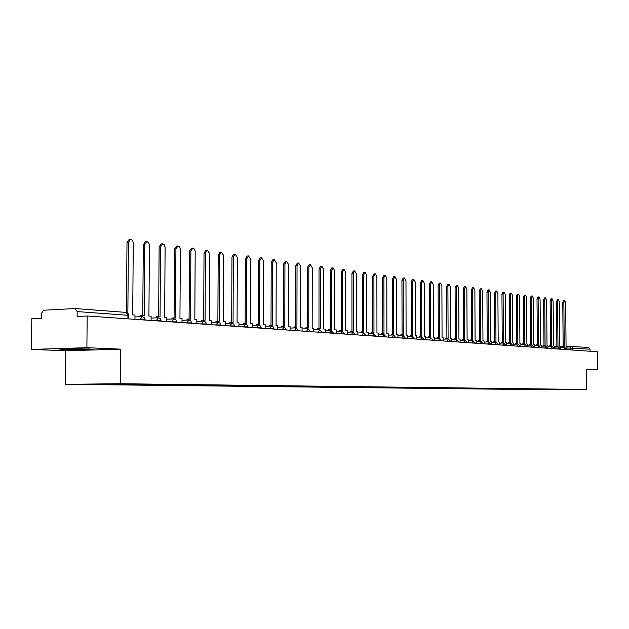 <?xml version="1.0" encoding="UTF-8"?>
<svg xmlns="http://www.w3.org/2000/svg" width="629" height="629" viewBox="0 0 629 629"><rect width="100%" height="100%" fill="white"/><g stroke="black" fill="none" stroke-linecap="round" stroke-linejoin="round"><path stroke-width="0.94" d="M86.888 347.688L31.45 349.417L65.825 350.778L65.479 384.311L545.319 389.728L586.543 389.485L120.446 383.729L120.737 349.142L86.888 347.688L87.195 315.986L597.377 351.768L597.55 369.608L586.362 369.121L586.543 389.485M31.45 349.417L31.804 318.706L41.357 318.243L41.412 313.431L43.621 310.215L75.173 308.54L125.957 312.385L127.939 315.294L77.178 311.575L75.173 308.54M588.382 347.42L590.049 349.166L566.918 347.963M590.065 351.257L590.049 349.166M586.362 369.766L597.55 369.608M77.178 311.575L77.131 316.481L87.195 315.986M104.28 383.957L103.982 384.358L85.583 384.146L124.927 384.146L551.617 389.28M103.982 384.358L551.366 389.563M65.479 384.311L120.446 383.729M65.825 350.778L120.737 349.142M93.807 349.575L89.106 348.93L59.44 349.04L64.52 349.685L93.807 349.575M134.936 319.335L134.976 315.043L132.711 314.87L133.262 242.637L132.499 240.404L130.628 239.272L128.426 242.377L126.995 242.503L129.204 239.405L130.345 239.303M128.426 242.377L127.852 313.273M126.995 242.503L126.429 312.464M66.981 348.812L85.78 348.883M91.818 349.307L81.408 349.622L61.791 348.969M151.078 320.468L151.109 316.238L148.916 316.072L149.411 244.878L148.672 242.676L146.864 241.567L144.717 244.634L143.294 244.752L145.441 241.693L146.596 241.591M144.717 244.634L144.183 315.719L140.534 315.624L140.526 316.678M134.96 316.945L141.973 316.615L141.957 315.561M143.294 244.752L142.759 315.616M166.764 321.568L166.787 317.393L164.656 317.236L165.105 247.055L164.177 244.602L162.628 243.793L160.537 246.82L159.129 246.938L161.213 243.91L162.376 243.816M160.537 246.82L160.057 316.898L156.479 316.804L156.472 317.849M157.895 317.787L157.903 316.733M159.129 246.938L158.642 316.788M182.001 322.638L182.025 318.518L179.949 318.368L180.358 249.17L179.454 246.757L177.952 245.955L175.916 248.942L174.516 249.06L176.545 246.073L177.716 245.978M175.916 248.942L175.483 318.038L171.976 317.944L171.969 318.989M173.376 318.927L173.384 317.881M174.516 249.06L174.076 317.936M196.822 323.676L196.846 319.618L194.825 319.469L195.187 251.223L194.51 249.115L192.851 248.062L190.87 251.01L189.478 251.12L191.452 248.172L192.631 248.078M190.87 251.01L190.485 319.147L187.041 319.06L187.033 320.098M188.433 320.035L188.441 318.997M189.478 251.12L189.085 319.045M211.234 324.682L211.258 320.688L209.292 320.538L209.63 253.605L207.342 250.106L205.416 253.023L204.024 253.133L205.95 250.216L207.13 250.122M205.416 253.023L205.07 320.224L201.689 320.137L201.681 321.175M203.073 321.112L203.081 320.082M204.024 253.133L203.678 320.122M225.261 325.673L225.276 321.718L223.366 321.576L223.665 255.539L221.439 252.095L219.568 254.973L218.184 255.083L220.056 252.205L221.243 252.111M219.568 254.973L219.262 321.277L215.944 321.191L215.936 322.221M217.319 322.158L217.327 321.136M218.184 255.083L217.878 321.175M238.918 326.624L238.934 322.732L237.07 322.591L237.33 257.434L235.16 254.037L233.335 256.876L231.967 256.986L233.791 254.14L234.979 254.045M233.335 256.876L233.068 322.3L229.813 322.213L229.805 323.235M231.181 323.18L231.189 322.158M231.967 256.986L231.692 322.197M252.213 327.56L252.221 323.715L250.413 323.581L250.633 259.266L248.526 255.924L246.749 258.731L245.381 258.834L247.166 256.027L248.353 255.932M246.749 258.731L246.513 323.29L243.313 323.212L243.313 324.226M244.681 324.171L244.681 323.157M245.381 258.834L245.145 323.188M265.163 328.464L265.171 324.674L263.409 324.54L263.598 261.059L261.546 257.756L259.808 260.54L258.456 260.634L260.186 257.859L261.381 257.772M259.808 260.54L259.612 324.257L256.467 324.187L256.467 325.193M257.819 325.138L257.827 324.132M258.456 260.634L258.252 324.163M277.782 329.352L277.79 325.61L276.068 325.476L276.225 262.804L274.228 259.549L272.538 262.293L271.193 262.395L272.884 259.651L274.071 259.565M272.538 262.293L272.373 325.209L269.283 325.13L269.275 326.129M270.627 326.074L270.627 325.075M271.193 262.395L271.02 325.107M290.079 330.217L290.087 326.514L288.412 326.388L288.538 264.51L286.588 261.294L284.937 264.007L283.6 264.101L285.252 261.389L286.447 261.31M284.937 264.007L284.803 326.129L281.768 326.05L281.768 327.049M283.105 326.994L283.113 326.003M283.6 264.101L283.467 326.026M302.077 331.058L302.077 327.402L300.45 327.284L300.544 266.169L298.641 263.001L297.037 265.682L295.709 265.776L297.313 263.095L298.508 263.008M297.037 265.682L296.927 327.025L293.94 326.954L293.94 327.937M295.276 327.89L295.276 326.899M295.709 265.776L295.599 326.923M313.777 331.876L313.777 328.267L312.181 328.149L312.251 267.781L310.404 264.66L308.831 267.309L307.51 267.404L309.083 264.754L310.27 264.667M308.831 267.309L308.753 327.898L305.82 327.827L305.812 328.81M307.141 328.755L307.141 327.78M307.51 267.404L307.432 327.795M325.185 332.678L325.193 329.116L323.636 328.998L323.676 269.361L321.867 266.279L320.342 268.905L319.029 268.992L320.562 266.366L321.749 266.287M320.342 268.905L320.287 328.747L317.401 328.684L317.401 329.651M318.714 329.604L318.714 328.637M319.029 268.992L318.974 328.652M336.326 333.456L336.326 329.934L334.809 329.824L334.832 270.902L333.063 267.86L331.569 270.454L330.264 270.541L331.766 267.946L332.953 267.868M331.569 270.454L331.546 329.58L328.7 329.517L328.7 330.484M330.005 330.437L330.005 329.47M330.264 270.541L330.241 329.486M347.208 334.219L347.208 330.744L345.722 330.634L345.714 272.412L343.992 269.401L342.53 271.972L341.24 272.05L342.703 269.487L343.882 269.409M342.53 271.972L342.53 330.398L339.731 330.335L339.731 331.286M341.036 331.247L341.036 330.288M341.24 272.05L341.233 330.296M357.822 334.966L357.822 331.53L356.376 331.42L356.344 273.874L354.662 270.91L353.239 273.45L351.949 273.529L353.38 270.997L354.559 270.918M353.239 273.45L353.262 331.192L350.502 331.129L350.502 332.081M351.8 332.033L351.8 331.082M351.949 273.529L351.973 331.098M368.201 335.697L368.193 332.293L366.778 332.191L366.731 275.313L365.087 272.381L363.696 274.897L362.414 274.975L363.814 272.467L364.993 272.388M363.696 274.897L363.735 331.963L361.03 331.9L361.03 332.851M362.312 332.804L362.312 331.86M362.414 274.975L362.453 331.868M378.336 336.405L378.328 333.048L376.952 332.945L376.881 276.713L375.269 273.819L373.909 276.304L372.643 276.383L374.003 273.898L375.183 273.827M373.909 276.304L373.972 332.725L371.307 332.662L371.307 333.598M372.58 333.559L372.58 332.615M372.643 276.383L372.706 332.631M388.242 337.097L388.235 333.779L386.882 333.677L386.796 278.089L385.223 275.227L383.894 277.688L382.629 277.759L383.965 275.305L385.137 275.235M383.894 277.688L383.981 333.464L381.347 333.401L381.347 334.337M382.613 334.29L382.613 333.362M382.629 277.759L382.715 333.37M397.929 337.781L397.921 334.494L396.6 334.392L396.49 279.425L394.957 276.603L393.652 279.032L392.402 279.111L393.707 276.674L394.87 276.603M393.652 279.032L393.754 334.188L391.167 334.125L391.167 335.053M392.425 335.013L392.425 334.085M392.402 279.111L392.504 334.093M407.395 338.441L407.388 335.194L406.098 335.1L405.972 280.738L404.471 277.947L403.197 280.353L401.947 280.424L403.228 278.018L404.392 277.947M403.197 280.353L403.315 334.895L400.767 334.84L400.767 335.752M402.017 335.713L402.01 334.793M401.947 280.424L402.073 334.801M416.657 339.094L416.65 335.878L415.384 335.784L415.242 282.02L413.772 279.26L412.53 281.643L411.287 281.713L412.538 279.331L413.701 279.26M412.53 281.643L412.671 335.587L410.155 335.532L410.155 336.444M411.397 336.405L411.39 335.493M411.287 281.713L411.429 335.493M425.723 339.731L425.707 336.546L424.473 336.46L424.316 283.27L422.877 280.542L421.658 282.901L420.431 282.971L421.65 280.613L422.806 280.55M421.658 282.901L421.815 336.263L419.331 336.208L419.339 337.113M420.565 337.073L420.431 282.971M434.584 340.352L434.576 337.207L433.365 337.113L433.192 284.497L431.785 281.8L430.59 284.135L429.371 284.206L430.566 281.871L431.714 281.808M430.59 284.135L430.763 336.924L428.318 336.869L428.318 337.765M429.544 337.734L429.371 284.206M443.264 340.957L443.256 337.844L442.069 337.757L441.88 285.7L440.504 283.034L439.333 285.346L438.122 285.417L439.294 283.097L440.434 283.034M439.333 285.346L439.522 337.569L437.108 337.521L437.116 338.41M438.327 338.371L438.327 337.482M438.122 285.417L438.311 337.482M451.764 341.555L451.748 338.473L450.592 338.386L450.38 286.871L449.035 284.237L447.895 286.525L446.692 286.596L447.832 284.308L448.972 284.245M447.895 286.525L448.1 338.205L445.717 338.158L445.725 339.039M446.928 339.007L446.928 338.119M446.692 286.596L446.889 338.119M460.082 342.137L460.066 339.094L458.934 339.007L458.714 288.027L457.393 285.417L456.277 287.689L455.081 287.752L456.198 285.487L457.338 285.424M456.277 287.689L456.489 338.827L454.146 338.779L454.146 339.652M455.349 339.621L455.349 338.74M455.081 287.752L455.294 338.74M468.235 342.711L468.22 339.691L467.103 339.613L466.867 289.151L465.578 286.572L464.485 288.821L463.29 288.884L464.391 286.635L465.523 286.58M464.485 288.821L464.713 339.432L462.401 339.385L462.401 340.258M463.597 340.226L463.589 339.353M463.29 288.884L463.518 339.353M476.216 343.269L476.2 340.281L475.107 340.203L474.864 290.252L473.598 287.705L472.521 289.93L471.341 289.993L472.418 287.767L473.543 287.712M472.521 289.93L472.764 340.03L470.484 339.982L470.484 340.847M471.671 340.816L471.664 339.951M471.341 289.993L471.585 339.951M484.039 343.819L484.023 340.863L482.954 340.784L482.695 291.337L481.452 288.813L480.399 291.023L479.227 291.085L480.281 288.876L481.405 288.821M480.399 291.023L480.658 340.611L478.402 340.564L478.41 341.429M479.581 341.39L479.581 340.533M479.227 291.085L479.479 340.541M491.705 344.354L491.689 341.429L490.636 341.35L490.368 292.399L489.158 289.906L488.12 292.092L486.956 292.147L487.994 289.961L489.103 289.906M488.12 292.092L488.387 341.185L486.162 341.138L486.17 341.995M487.333 341.964L487.333 341.107M486.956 292.147L487.223 341.115M499.214 344.881L499.198 341.987L498.176 341.909L497.893 293.436L496.706 290.968L495.691 293.138L494.528 293.193L495.55 291.03L496.658 290.975M495.691 293.138L495.966 341.744L493.773 341.704L493.773 342.546M494.937 342.514L494.929 341.673M494.528 293.193L494.803 341.673M506.589 345.4L506.565 342.53L505.559 342.459L505.268 294.458L504.104 292.013L503.106 294.16L501.958 294.215L502.956 292.076L504.057 292.013M503.106 294.16L503.397 342.294L501.227 342.255L501.234 343.096M502.39 343.064L502.382 342.223M501.958 294.215L502.241 342.223M513.807 345.903L513.791 343.064L512.808 342.994L512.501 295.457L511.361 293.035L510.386 295.166L509.238 295.221L510.213 293.098L511.314 293.043M510.386 295.166L510.685 342.836L508.539 342.789L508.546 343.631M509.694 343.599L509.687 342.758M509.238 295.221L509.537 342.766M520.898 346.406L520.875 343.591L519.908 343.52L519.601 296.44L518.477 294.042L517.518 296.149L516.385 296.204L517.337 294.097L518.43 294.05M517.518 296.149L517.824 343.363L515.709 343.324L515.717 344.149M516.857 344.118L516.849 343.292M516.385 296.204L516.692 343.292M524.515 297.116L523.391 297.171L524.327 295.087L525.459 295.032L524.515 297.116L524.838 343.882L522.746 343.843L522.754 344.661M527.849 346.894L527.825 344.102L526.882 344.032L526.559 297.399L525.459 295.032M523.886 344.637L523.878 343.811M523.391 297.171L523.705 343.819M531.387 298.067L530.263 298.122L531.183 296.055L532.307 296L531.387 298.067L531.709 344.393L529.649 344.354L529.657 345.172M534.666 347.373L534.65 344.606L533.714 344.543L533.384 298.343L532.307 296M530.782 345.14L530.774 344.322M530.263 298.122L530.585 344.322M538.125 298.995L537.009 299.05L537.913 296.998L539.029 296.943L538.125 298.995L538.463 344.889L536.419 344.849L536.427 345.659M541.365 347.837L541.341 345.101L540.429 345.038L540.091 299.27L539.029 296.943M537.543 345.636L537.536 344.826M537.009 299.05L537.347 344.826M544.738 299.915L543.629 299.962L544.517 297.934L545.626 297.879L544.738 299.915L545.084 345.384L543.063 345.345L543.071 346.147M547.93 348.301L547.914 345.588L547.01 345.525L546.664 300.182L545.626 297.879M544.187 346.115L544.179 345.313M543.629 299.962L543.975 345.321M551.232 300.811L550.131 300.859L551.004 298.846L552.105 298.791L551.232 300.811L551.586 345.864L549.589 345.824L549.597 346.626M554.377 348.749L554.361 346.068L553.481 345.997L553.127 301.071L552.105 298.791M550.697 346.595L550.697 345.793M550.131 300.859L550.477 345.801M557.609 301.692L556.516 301.739L557.365 299.742L558.458 299.695L557.609 301.692L557.962 346.335L555.997 346.296L556.005 347.09M560.714 349.197L560.691 346.532L559.826 346.469L559.464 301.944L558.458 299.695M557.097 347.066L557.09 346.272M556.516 301.739L556.869 346.272M563.867 302.557L562.782 302.604L563.615 300.623L564.708 300.576L563.867 302.557L564.229 346.799L562.287 346.76L562.295 347.546M566.933 349.63L566.91 346.996L566.061 346.933L565.691 302.808L564.708 300.576M563.38 347.522L563.372 346.736M562.782 302.604L563.144 346.736M566.776 349.622L562.444 349.315M564.119 349.433L564.905 347.483M560.502 348.883L556.122 348.875M557.813 348.993L558.615 347.027M554.11 348.733L549.691 348.427M551.397 348.545L552.207 346.555M547.6 347.979L543.141 347.963M544.856 348.081L545.681 346.084M540.971 347.507L536.466 347.499M538.188 347.617L539.037 345.596M534.21 347.035L529.665 347.019M531.403 347.137L532.26 345.101M527.322 346.854L522.73 346.532M524.476 346.658L525.357 344.598M520.301 346.052L515.67 346.036M517.423 346.162L518.32 344.087M513.146 345.549L508.46 345.533M510.229 345.659L511.149 343.56M505.85 345.038L501.116 345.014M502.893 345.14L503.829 343.025M498.404 344.826L493.623 344.488M495.408 344.613L496.367 342.483M490.809 343.977L485.981 343.953M487.782 344.079L488.757 341.924M483.056 343.426L478.182 343.41M479.99 343.536L480.988 341.358M475.154 342.876L470.217 342.852M472.041 342.978L473.063 340.776M467.08 342.632L462.095 342.278M463.927 342.412L464.965 340.187M458.84 342.05L453.792 341.696M455.648 341.83L456.709 339.581M450.419 341.461L445.324 341.107M447.18 341.233L448.273 338.968M441.825 340.525L436.668 340.493M438.539 340.627L439.647 338.339M433.043 340.242L427.83 339.872M429.709 340.006L430.849 337.694M424.064 339.275L418.788 339.243M420.691 339.377L421.847 337.034M414.888 338.63L409.558 338.591M411.468 338.732L412.655 336.366M405.516 337.97L400.115 337.93M402.033 338.064L403.252 335.674M395.924 337.293L390.46 337.254M392.394 337.388L393.636 334.974M386.112 336.601L380.576 336.562M382.526 336.696L383.8 334.258M376.071 335.894L370.473 335.855M372.431 335.988L373.736 333.519M365.795 335.171L360.126 335.131M362.1 335.265L363.436 332.772M355.283 334.431L349.535 334.384M351.525 334.526L352.893 332.002M344.511 333.677L338.693 333.622M340.69 333.763L342.097 331.208M333.48 332.898L327.583 332.843M329.596 332.985L331.035 330.406M322.174 332.104L316.206 332.049M318.227 332.191L319.705 329.572M310.592 331.286L304.538 331.231M306.582 331.373L308.092 328.723M298.712 330.453L292.579 330.39M294.631 330.532L296.188 327.858M286.533 329.596L280.314 329.533M282.382 329.675L283.978 326.962M274.04 328.715L267.734 328.645M269.81 328.794L271.453 326.05M261.216 327.819L254.824 327.74M256.915 327.89L258.598 325.114M248.054 326.891L241.567 326.813M243.675 326.962L245.396 324.147M234.538 325.94L227.95 325.861M230.072 326.003L231.849 323.157M220.653 324.965L213.97 324.878M216.101 325.028L217.925 322.142M206.383 323.959L199.597 323.872M201.744 324.021L203.623 321.097M191.719 322.929L184.824 322.834M186.978 322.984L188.912 320.019M176.631 321.867L169.626 321.765M171.803 321.922L173.793 318.919M161.11 320.782L153.995 320.672M156.181 320.821L158.225 317.779M145.142 319.658L137.9 319.54M140.102 319.697L142.209 316.607M570.314 349.866L570.291 347.876L571.226 346.115L572.752 347.9L572.775 350.038M554.361 346.524L555.997 346.485L554.361 346.524M559.826 346.39L563.136 346.304L559.826 346.39M588.547 347.42L566.053 346.233L570.998 346.107M75.362 308.564L126.272 312.424L127.915 313.344L128.646 314.752L128.717 315.388L127.939 315.294L127.915 318.84M128.717 315.483L128.686 318.895M145.134 320.051L144.466 317.692L142.099 316.607M161.11 321.167L160.45 318.84L158.123 317.779M176.631 322.26L175.978 319.964L173.69 318.911M191.719 323.314L190.862 320.814L188.818 320.019M206.383 324.344L205.754 322.119L203.529 321.089M220.653 325.342L220.032 323.149L217.838 322.134M234.538 326.317L233.925 324.147L231.763 323.157M248.054 327.269L247.449 325.13L245.318 324.147M261.216 328.189L260.618 326.081L258.511 325.107M274.04 329.093L273.45 327.001L271.374 326.05M286.533 329.966L283.899 326.962M298.712 330.823L296.117 327.851M310.592 331.656L308.021 328.723M322.174 332.466L319.642 329.572L313.777 329.785M333.48 333.26L330.972 330.398L325.193 330.61M344.511 334.03L342.034 331.208L336.326 331.412M355.283 334.785L352.83 331.994L347.208 332.191M365.795 335.524L363.381 332.765L357.822 332.961M376.071 336.248L373.681 333.519L368.201 333.708M386.112 336.947L383.745 334.258L378.336 334.431M395.924 337.639L393.581 334.974L388.242 335.147M405.516 338.308L403.197 335.674L397.921 335.847M414.896 338.968L412.608 336.366L407.395 336.531M424.064 339.613L421.8 337.034L416.657 337.199M441.825 340.855L439.608 338.331L434.584 338.488M475.154 343.198L473.024 340.776L468.22 340.91M483.064 343.748L480.949 341.358L476.208 341.492M490.809 344.291L488.717 341.924L484.031 342.05M505.85 345.345L503.798 343.025L499.206 343.151M513.146 345.864L511.11 343.56L506.573 343.678M520.309 346.359L518.288 344.079L513.799 344.205M534.21 347.334L532.228 345.101L527.833 345.219M540.971 347.813L539.006 345.596L534.658 345.706M547.6 348.277L545.658 346.084L541.349 346.194M560.502 349.181L558.583 347.027L554.369 347.129M158.005 317.779L151.094 318.101M173.58 318.919L166.779 319.225M188.716 320.019L182.017 320.318M203.434 321.097L196.838 321.38M217.744 322.142L211.25 322.418M231.676 323.157L225.268 323.424M245.239 324.147L238.926 324.407M258.44 325.114L252.213 325.358M271.303 326.05L265.163 326.294M283.836 326.962L277.782 327.198M296.055 327.858L290.087 328.086M307.966 328.723L302.077 328.943M433.043 339.88L430.802 337.694L425.715 337.852M450.419 341.107L448.225 338.968L443.256 339.117M458.84 341.696L456.662 339.581L451.756 339.723M467.08 342.278L464.925 340.187L460.074 340.328M498.404 344.488L496.328 342.475L491.697 342.608M527.322 346.532L525.325 344.598L520.883 344.716M554.11 348.419L552.183 346.555L547.922 346.665M566.776 349.315L564.873 347.483L560.698 347.585"/></g></svg>
